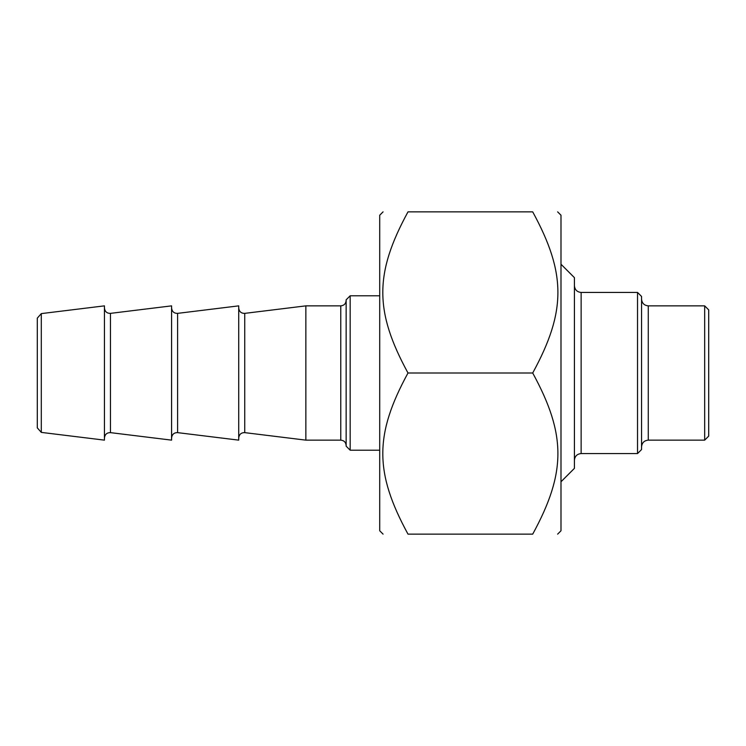 <?xml version="1.0" encoding="UTF-8"?>
<svg xmlns="http://www.w3.org/2000/svg" width="746" height="746" viewBox="0 0 746 746"><rect width="100%" height="100%" fill="white"/><g stroke="black" fill="none" stroke-linecap="round" stroke-linejoin="round"><path stroke-width="1.12" d="M557.635 211.864L560.992 215.221L560.992 530.779L557.635 534.136M407.997 373C374.408 311.38 374.408 273.484 407.997 211.864C374.408 211.864 374.408 211.864 407.997 211.864C374.408 211.864 374.408 211.864 407.997 211.864L532.709 211.864C566.298 211.864 566.298 211.864 532.709 211.864C566.298 211.864 566.298 211.864 532.709 211.864C566.298 273.484 566.298 311.38 532.709 373C566.298 434.62 566.298 472.516 532.709 534.136C566.298 534.136 566.298 534.136 532.709 534.136C566.298 534.136 566.298 534.136 532.709 534.136L407.997 534.136C374.408 534.136 374.408 534.136 407.997 534.136C374.408 534.136 374.408 534.136 407.997 534.136C374.408 472.516 374.408 434.62 407.997 373L532.709 373M383.071 534.136L379.714 530.779L379.714 215.221L383.071 211.864M704.672 440.14L708.7 436.112L708.7 309.888L704.672 305.86L704.672 440.14L648.274 440.14L648.274 305.86C644.199 305.459 641.961 303.221 641.56 299.146M637.532 453.568L641.56 449.54L641.56 296.46L637.532 292.432L637.532 453.568L581.134 453.568L581.134 292.432C577.059 292.031 574.821 289.793 574.42 285.718M560.992 481.767L574.42 468.339L574.42 277.661L560.992 264.233M41.3 432.391L41.3 313.609L104.44 305.86L104.44 440.14L41.3 432.391L37.3 427.868L37.3 318.132L41.3 313.609M350.172 295.789L346.144 299.817L346.144 446.183L350.172 450.211L350.172 295.789L379.714 295.789M340.773 440.14L340.773 305.86L305.86 305.86L305.86 440.14L340.773 440.14C344.037 440.457 345.827 442.247 346.144 445.511M177.604 313.367L238.72 305.86L238.72 440.14L177.604 432.633L177.604 313.367C174.042 313.413 172.037 311.632 171.58 308.033M305.86 305.86L244.744 313.367C241.182 313.413 239.177 311.632 238.72 308.033M110.464 313.367L171.58 305.86L171.58 440.14L110.464 432.633L110.464 313.367C106.902 313.413 104.897 311.632 104.44 308.033M238.72 437.967C239.177 434.368 241.182 432.587 244.744 432.633L244.744 313.367M704.672 305.86L648.274 305.86M637.532 292.432L581.134 292.432M648.274 440.14C644.199 440.541 641.961 442.779 641.56 446.854M581.134 453.568C577.059 453.969 574.821 456.207 574.42 460.282M350.172 450.211L379.714 450.211M340.773 305.86C344.037 305.543 345.827 303.753 346.144 300.489M244.744 432.633L305.86 440.14M177.604 432.633C174.042 432.587 172.037 434.368 171.58 437.967M110.464 432.633C106.902 432.587 104.897 434.368 104.44 437.967"/></g></svg>
